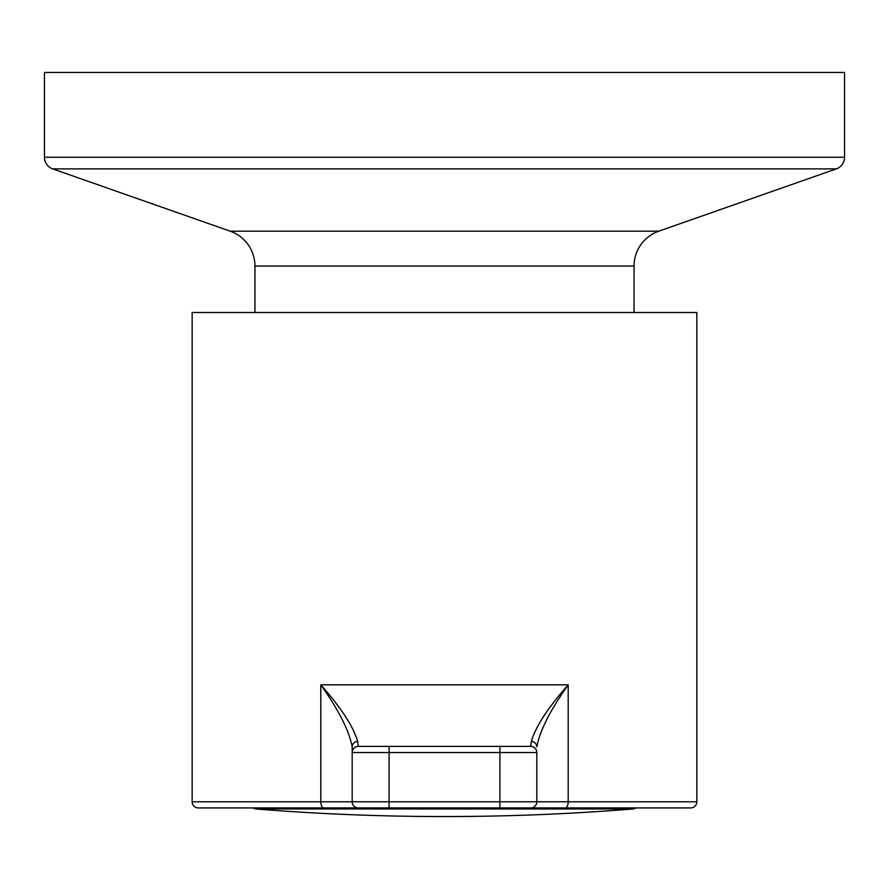<?xml version="1.0" encoding="UTF-8"?>
<svg xmlns="http://www.w3.org/2000/svg" width="889" height="889" viewBox="0 0 889 889"><rect width="100%" height="100%" fill="white"/><g stroke="black" fill="none" stroke-linecap="round" stroke-linejoin="round"><path stroke-width="1.33" d="M44.45 157.275A12.313 12.313 0 0 0 52.684 168.888L230.24 231.196L658.76 231.196L836.316 168.888A12.313 12.313 0 0 0 844.55 157.275L844.55 72.454L44.45 72.454L44.45 157.275L844.55 157.275M634.057 312.483L634.057 266.033A36.927 36.927 0 0 1 658.76 231.196M254.943 312.483L254.943 266.033L634.057 266.033M230.24 231.196A36.927 36.927 0 0 1 254.943 266.033M357.6 741.259A6.156 5.678 0 0 0 352.177 746.904L352.177 752.539L352.177 746.904C349.299 731.014 338.842 710.322 320.807 684.841C341.154 707.911 353.422 726.724 357.6 741.259L358.334 746.382L530.666 746.382L531.4 741.259C535.578 726.724 547.846 707.911 568.193 684.841L568.193 801.778L696.843 801.778A6.156 6.156 0 0 1 690.686 807.934L499.896 807.934L690.686 807.934M696.843 801.778L696.843 312.483L192.157 312.483L192.157 801.778A6.156 6.156 0 0 0 198.314 807.934L430.054 807.934M644.525 807.934L636.257 807.934L633.324 808.957A2351.061 2351.061 0 0 1 255.676 808.957L633.324 808.957M255.676 808.957L252.743 807.934L244.475 807.934M499.896 746.382L499.896 752.539L536.823 752.539A6.156 6.156 0 0 0 530.666 746.382A6.156 6.156 0 0 1 536.823 752.539L536.823 801.778L499.896 801.778L499.896 807.934L358.334 807.934A6.156 6.156 0 0 1 352.177 801.778L352.177 752.539A6.156 6.156 0 0 1 358.334 746.382A6.156 6.156 0 0 0 352.177 752.539L389.104 752.539L389.104 801.778L499.896 801.778L499.896 752.539L389.104 752.539L389.104 746.382M192.157 801.778L320.807 801.778L320.807 684.841L568.193 684.841C550.158 710.322 539.701 731.014 536.823 746.904A6.156 5.678 180 0 0 531.4 741.259M530.666 807.934A6.156 6.156 0 0 0 536.823 801.778A6.156 6.156 0 0 1 530.666 807.934A6.156 6.156 0 0 0 536.823 801.778L568.193 801.778A6.156 3.011 90 0 1 565.182 807.934M52.684 168.888L836.316 168.888M389.104 807.934L389.104 801.778L320.807 801.778A6.156 3.011 90 0 0 323.818 807.934M536.823 752.539A6.156 6.156 0 0 0 530.666 746.382"/></g></svg>
